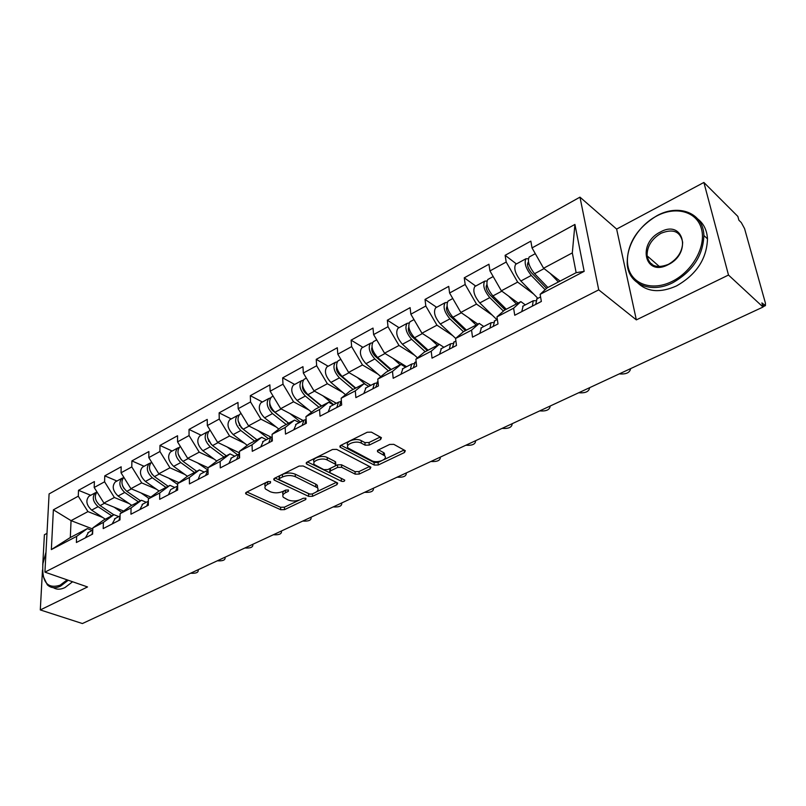 <?xml version="1.0" encoding="UTF-8"?>
<svg xmlns="http://www.w3.org/2000/svg" width="806" height="806" viewBox="0 0 806 806"><rect width="100%" height="100%" fill="white"/><g stroke="black" fill="none" stroke-linecap="round" stroke-linejoin="round"><path stroke-width="1.21" d="M270.524 481.595L267.733 481.656L246.344 492.285L245.669 493.685L246.314 494.159L280.7 509.724L284.528 509.634L305.786 499.508L305.907 498.219L303.197 498.289L300.416 499.619C296.145 501.322 292.004 501.423 287.994 499.922L283.319 497.282C282.171 495.619 282.926 494.088 285.566 492.688L288.357 491.328L288.447 490.018L285.687 490.078L282.906 491.438C278.614 493.181 274.423 493.282 270.302 491.751L265.456 488.98C264.308 487.298 265.043 485.746 267.663 484.325L270.463 482.945L270.524 481.595M651.822 263.804L651.792 264.408M380.623 439.522L381.419 437.678L371.435 432.157L367.244 432.238L340.787 445.375L340.031 447.129L374.276 465.072L378.286 464.981L404.501 452.498L405.317 450.705L393.791 444.348L389.671 444.438L378.326 449.939L377.53 451.703L384.613 455.773C388.492 459.339 376.906 463.692 371.697 460.659L348.252 448.126C344.343 444.459 356.03 440.016 361.38 443.179L365.128 445.174L369.249 445.083L380.623 439.522L380.402 437.043M636.347 319.891L728.493 275.048L763.04 307.046L82.393 623.542L40.3 609.93L87.532 586.949L44.924 572.139L598.727 289.858L636.347 319.891L616.63 229.075L579.967 197.148L598.727 289.858M303.157 465.989L299.097 466.08L274.534 478.28L273.839 479.782L274.433 480.225L308.658 496.385L312.547 496.295L336.938 484.678L337.684 483.126L337.2 482.764L303.157 465.989M307.046 462.13L332.535 449.476L336.656 449.385L370.891 467.208L370.105 468.88L359.204 474.069L355.224 474.16L341.684 467.309L337.664 467.399L330.5 470.875L329.755 472.477L330.259 472.84L344.726 480.114C344.736 481.313 343.638 481.706 341.432 481.283L306.864 464.155L306.32 463.752L307.046 462.13M579.967 197.148L49.095 493.917L44.924 572.139M516.414 263.935L505.12 255.311L506.198 262.041L517.654 282.1L533.723 294.109M505.12 255.311L530.852 241.135L532.031 247.905L574.92 224.431L584.169 271.35L540.121 294.351L541.36 301.464L514.742 315.267L513.613 308.194L496.949 316.889L498.017 323.931L472.518 337.15L471.55 330.158L455.571 338.5L456.488 345.462L432.036 358.136L431.21 351.215L415.886 359.224L416.652 366.115L393.187 378.276L392.492 371.435L377.772 379.122L378.417 385.933L355.869 397.62L355.305 390.86L341.16 398.245L341.673 404.975L320.002 416.218L319.559 409.519L305.948 416.631L306.351 423.291L285.495 434.102L285.163 427.482L272.065 434.323L272.357 440.912L252.278 451.32L252.046 444.781L239.432 451.36L239.624 457.879L220.28 467.903L220.139 461.435L207.978 467.782L208.079 474.23L189.43 483.902L189.38 477.495L177.652 483.62L177.663 489.998L159.669 499.327L159.709 492.99L148.385 498.904L148.324 505.211L130.945 514.218L131.056 507.951L120.124 513.664L119.983 519.9L103.208 528.595L103.39 522.409L92.821 527.92L92.609 534.086L76.389 542.498L76.641 536.373L51.352 549.581L53.377 509.815L78.273 496.194L87.945 511.609L102.654 517.432M90.735 495.287L78.514 490.31L78.273 496.194M78.514 490.31L94.393 481.565L94.191 487.489L104.589 481.797L114.371 497.493L129.172 503.589M116.971 481.021L104.76 475.852L104.589 481.797M104.76 475.852L121.172 466.805L121.041 472.79L131.791 466.916L141.695 482.895L156.586 489.282M144.093 466.281L131.892 460.901L131.791 466.916M131.892 460.901L148.878 451.551L148.808 457.596L159.931 451.511L169.975 467.802L184.947 474.502M172.152 451.038L159.971 445.436L159.931 451.511M159.971 445.436L177.542 435.764L177.552 441.869L189.067 435.572L199.233 452.166L214.305 459.208M201.178 435.26L189.027 429.437L189.067 435.572M189.027 429.437L207.223 419.412L207.323 425.578L219.252 419.049L229.549 435.975L244.712 443.381M231.241 418.929L219.121 412.853L219.252 419.049M219.121 412.853L237.982 402.466L238.173 408.702L250.535 401.932L260.973 419.191L276.216 426.999M262.383 402.003L250.313 395.675L250.535 401.932M250.313 395.675L269.879 384.895L270.151 391.202L282.987 384.18L293.555 401.791L308.9 410.022M294.674 384.452L282.664 377.853L282.987 384.18M282.664 377.853L302.965 366.67L303.338 373.037L316.657 365.753L327.367 383.727L342.812 392.441M328.163 366.246L316.234 359.355L316.657 365.753M316.234 359.355L337.311 347.749L337.805 354.187L351.638 346.61L362.488 364.967L378.034 374.196M362.942 347.346L351.104 340.152L351.638 346.61M351.104 340.152L373.007 328.092L373.611 334.591L387.998 326.712L399 345.472L414.647 355.285M399.071 327.71L387.343 320.194L387.998 326.712M387.343 320.194L410.113 307.65L410.848 314.209L425.81 306.018L436.963 325.191L452.73 335.649M436.64 307.298L425.024 299.429L425.81 306.018M425.024 299.429L448.73 286.372L449.597 293.011L465.183 284.478L476.487 304.084L492.395 315.277M475.721 286.059L464.256 277.818L465.183 284.478M464.256 277.818L488.94 264.227L489.957 270.927L506.198 262.041M525.321 304.89L520.867 301.625L513.613 308.194M496.949 316.889L504.385 310.25L520.867 301.625M517.654 282.1L501.352 290.805L518.137 303.056M489.957 270.927L501.352 290.805M483.771 326.521L479.258 323.418L471.55 330.158M455.571 338.5L463.45 331.689L479.258 323.418M476.487 304.084L460.841 312.446L477.867 324.143M449.597 293.011L460.841 312.446M443.905 347.285L439.32 344.323L431.21 351.215M415.886 359.224L424.147 352.262L439.32 344.323M436.963 325.191L421.941 333.221L439.179 344.394M410.848 314.209L421.941 333.221M405.609 367.234L400.975 364.393L392.492 371.435M377.772 379.122L386.396 372.029L400.975 364.393M399 345.472L384.553 353.189L406.597 366.71M373.611 334.591L384.553 353.189M368.795 386.406L364.121 383.696L355.305 390.86M341.16 398.245L350.096 391.031L364.121 383.696M362.488 364.967L348.595 372.392L370.851 385.339M337.805 354.187L348.595 372.392M333.382 404.844L328.677 402.254L319.559 409.519M305.948 416.631L315.176 409.317L328.677 402.254M327.367 383.727L313.997 390.87L336.414 403.272M303.338 373.037L313.997 390.87M299.298 422.596L294.553 420.117L285.163 427.482M272.065 434.323L281.556 426.918L294.553 420.117M293.555 401.791L280.669 408.672L303.227 420.551M270.151 391.202L280.669 408.672M266.454 439.703L261.688 437.326L252.046 444.781M239.432 451.36L249.165 443.884L261.688 437.326M260.973 419.191L248.55 425.83L271.209 437.215M238.173 408.702L248.55 425.83M234.788 456.186L230.002 453.909L220.139 461.435M207.978 467.782L217.922 460.236L230.002 453.909M229.549 435.975L217.57 442.373L239.473 452.891M207.323 425.578L217.57 442.373M204.25 472.094L199.445 469.908L189.38 477.495M177.652 483.62L187.788 476.014L199.445 469.908M199.233 452.166L187.667 458.342L208.079 467.712M177.552 441.869L187.667 458.342M174.771 487.449L169.955 485.353L159.709 492.99M148.385 498.904L158.701 491.247L169.955 485.353M169.975 467.802L158.802 473.767L178.962 482.643M148.808 457.596L158.802 473.767M146.289 502.279L141.463 500.264L131.056 507.951M120.124 513.664L130.592 505.956L141.463 500.264M141.695 482.895L130.904 488.668L150.843 497.08M121.041 472.79L130.904 488.668M118.774 516.616L113.938 514.681L103.39 522.409M92.821 527.92L103.43 520.182L113.938 514.681M114.371 497.493L103.934 503.065L123.65 511.064M94.191 487.489L103.934 503.065M92.156 530.469L87.33 528.615L76.641 536.373M87.945 511.609L71.049 520.636L70.313 537.521L87.33 528.615M92.781 529.028L71.049 520.636L53.377 509.815M70.313 537.521L51.352 549.581M47 533.36L44.39 534.751L42.748 564.915M42.476 569.983L40.3 609.93M728.493 275.048L703.89 182.458L737.843 216.411L738.901 220.209L741.288 222.587L744.573 228.612L765.428 303.157L765.458 305.595L761.892 302.915L763.04 307.046M703.89 182.458L616.63 229.075M540.121 294.351L547.083 287.903L576.139 272.69L572.32 252.903L543.587 268.247L560.089 281.093M576.139 272.69L584.169 271.35M532.031 247.905L543.587 268.247M574.92 224.431L572.32 252.903M268.277 481.464L267.562 481.817C265.033 483.177 264.257 484.688 265.255 486.34M285.203 490.32C282.815 491.67 282.12 493.121 283.118 494.693M246.938 491.982L280.579 507.276L284.417 507.186L299.268 500.093M316.174 492.013L336.374 482.361M275.017 478.039L310.129 494.249M279.521 478.452L279.44 479.812L309.474 494.058L312.204 493.987L315.166 492.567C317.967 491.106 318.743 489.514 317.493 487.771L295.328 476.678C291.178 475.066 286.906 475.167 282.513 476.981L279.521 478.452L279.4 475.933L279.007 478.875M317.624 487.942L317.332 485.283L315.66 484.063L315.811 486.552M279.4 475.933L282.392 474.452C286.785 472.648 291.047 472.548 295.197 474.16L315.66 484.063M369.642 466.473L359.002 471.56L359.204 474.069M335.165 465.989L337.472 464.861L341.492 464.77L355.023 471.651L359.002 471.56M330.188 468.417L329.694 471.51M307.408 461.949L342.691 479.026M327.327 460.035C322.068 457.083 310.904 461.113 314.471 464.649L323.841 469.646L327.861 469.555L335.024 466.07L335.77 464.417L327.327 460.035L327.155 457.486C321.947 454.544 310.864 458.493 314.259 462.04M335.659 462.886L335.095 461.526L335.276 464.065M327.155 457.486L335.095 461.526M347.92 445.396C344.434 441.698 355.95 437.497 361.159 440.6L364.906 442.595L369.027 442.514L380.291 436.983M384.714 455.884L384.381 453.224L383.293 452.428L383.525 454.977M378.477 449.859L383.293 452.428M341.009 445.265L374.055 462.543L378.064 462.453L381.359 460.881M383.485 459.863L404.138 450M96.78 492.164L95.39 492.758C91.894 497 92.801 501.634 98.1 506.682L111.752 515.82M89.627 495.881L88.982 496.234C85.476 500.476 86.373 505.1 91.662 510.117L105.304 519.195M96.992 491.962C93.99 496.355 95.037 500.899 100.115 505.604L113.777 514.762M114.16 507.216L121.837 512.404M190.609 573.227C195.798 573.55 198.336 572.592 198.236 570.356L197.802 569.882M91.944 534.438L92.71 531.134M85.426 537.814L88.509 532.373M45.992 552.181L42.909 563.696C41.64 582.033 47.363 589.196 60.087 585.196L67.15 579.867M68.248 580.249L60.641 586.083C55.282 588.602 50.838 588.168 47.312 584.783L43.202 576.34M72.58 581.751L64.984 587.564C60.551 589.68 56.692 589.72 53.387 587.675M672.073 281.445C692.213 271.662 706.298 246.636 701.512 229.075C697.029 211.353 675.68 205.732 656.517 216.089C637.284 226.204 624.217 249.538 628.086 266.786C631.662 284.165 652.004 291.49 672.073 281.445M656.83 215.776C678.763 203.424 703.467 212.915 703.88 235.483C703.104 255.542 692.737 271.29 672.788 282.715C651.077 293.898 628.992 284.498 627.239 264.781C626.625 244.621 636.498 228.279 656.83 215.776M668.093 264.711C644.548 277.274 636.982 243.241 660.316 232.047C683.538 218.819 692.294 253.275 668.093 264.711M661.011 233.287C651.611 238.959 646.976 246.475 647.087 255.824C649.475 266.071 656.578 268.912 668.406 264.348C677.715 258.907 682.47 251.522 682.652 242.203C680.324 231.393 673.111 228.42 661.011 233.287M697.855 219.061C703.779 223.736 706.993 230.345 707.497 238.888C706.741 258.897 696.414 274.574 676.496 285.929C660.477 293.052 647.611 292.104 637.899 283.087M647.722 258.837L647.822 256.459M123.318 477.757L121.887 478.351C118.462 482.603 119.409 487.308 124.729 492.466L138.42 501.866M115.903 481.605L115.258 481.958C111.822 486.199 112.759 490.884 118.079 496.012L131.751 505.352M124.084 488.597L122.673 486.018M123.842 477.303C120.557 481.595 121.555 486.28 126.814 491.348L140.506 500.768M141.02 492.929L148.989 498.461M150.752 462.876L149.271 463.47C145.926 467.712 146.924 472.477 152.274 477.757L165.976 487.429M143.055 466.845L142.43 467.188C139.055 471.439 140.043 476.185 145.392 481.434L159.094 491.035M152.274 474.583L149.916 470.241M151.417 462.301L151.417 462.301C148.072 466.553 149.08 471.319 154.43 476.608L168.142 486.3M168.786 478.16L177.652 484.477M179.134 447.481L177.612 448.065C174.338 452.317 175.386 457.143 180.766 462.553L194.488 472.507M171.154 451.582L170.529 451.914C167.235 456.166 168.273 460.982 173.643 466.352L187.425 476.286M181.279 459.793L178.247 454.211M179.839 446.856L180.423 446.544L179.839 446.856C176.564 451.108 177.622 455.944 183.002 461.354L196.724 471.339M197.51 462.866L208.019 470.11M208.462 441.184L209.086 441.487M208.512 431.542L206.951 432.127C203.757 436.368 204.865 441.265 210.265 446.806L223.997 457.062M200.22 435.774L199.616 436.106C196.402 440.358 197.49 445.234 202.89 450.745L216.824 461.072M211.313 444.459L207.636 437.769M209.852 430.545L209.248 430.878C206.064 435.119 207.172 440.016 212.572 445.567L226.305 455.843M227.232 447.018L237.518 454.765M239.483 453.153L238.536 452.438M239.261 425.356L240.168 425.81M238.949 415.04L237.327 415.614C234.224 419.855 235.392 424.812 240.813 430.495L254.555 441.063M230.325 419.422L229.73 419.745C226.607 423.986 227.755 428.933 233.176 434.575L247.271 445.335M240.309 413.992L239.704 414.324C236.621 418.556 237.79 423.523 243.211 429.215L256.943 439.804L241.306 427.744L238.123 420.823M258.021 430.585L268.428 438.676M270.796 437.426L269.275 436.237M217.318 560.805C222.668 561.137 225.257 560.13 225.106 557.772L224.733 557.359M118.905 520.454L120.064 516.434M112.165 523.95L115.177 518.49M244.873 547.989C250.404 548.332 253.054 547.254 252.842 544.765L252.54 544.423M146.813 505.987L148.354 501.413M139.831 509.604L142.763 504.123M273.345 534.751C279.057 535.093 281.768 533.955 281.485 531.335L281.254 531.073M175.688 491.015L177.652 485.978L171.315 489.252M168.474 494.763L170.65 489.595M302.754 521.079C308.668 521.422 311.448 520.213 311.086 517.442L310.935 517.271M207.958 474.291L208.059 472.518M205.611 475.51L207.686 470.311L200.875 473.857M198.125 479.389L200.22 474.2M333.16 506.934C339.286 507.276 342.127 505.997 341.694 503.075L341.623 503.004M239.05 458.171L239.533 454.846M236.621 459.44L238.596 454.211L239.503 453.788M228.864 463.46L231.503 457.899M271.3 409.055L272.549 409.71M270.494 397.942L268.811 398.507C265.819 402.738 267.038 407.765 272.488 413.589L286.211 424.48M261.527 402.466L260.932 402.788C257.91 407.02 259.119 412.027 264.559 417.82L278.826 429.054M288.558 423.251L272.922 410.818C270.544 408.612 269.486 406.113 269.738 403.332M271.864 396.844L271.279 397.156C268.297 401.388 269.526 406.425 274.967 412.269L288.699 423.18M289.928 413.549L300.457 421.991M302.784 420.782L301.122 419.442M364.614 492.315C370.931 492.657 373.843 491.297 373.38 488.235M271.3 441.456L272.186 437.205M268.781 442.766L270.655 437.517L272.176 436.973M260.731 446.937L263.26 441.366M304.779 392.351L306.451 393.257M303.207 380.22L301.464 380.754C298.583 384.976 299.872 390.074 305.333 396.058L319.045 407.292M293.868 384.885L293.293 385.197C290.382 389.419 291.651 394.507 297.112 400.441L311.559 412.188M321.332 406.093L305.716 393.268C303.167 390.769 302.109 388.099 302.552 385.248M304.597 379.052L304.023 379.364C301.152 383.585 302.441 388.694 307.912 394.678L321.614 405.942M323.005 395.857L333.674 404.693M335.941 403.514L334.127 402.003M397.177 477.172C403.554 477.545 406.577 476.134 406.244 472.951M304.779 424.107L306.099 419.18M302.159 425.457L303.922 420.188L305.696 419.654M293.807 429.789L296.215 424.198M340.404 375.596L342.641 376.886M337.16 361.844L335.346 362.347C332.586 366.549 333.946 371.717 339.427 377.863L353.109 389.459M327.427 366.649L326.863 366.952C324.072 371.163 325.412 376.311 330.893 382.417L345.532 394.718M355.335 388.291L339.759 375.052C337.029 372.251 335.981 369.41 336.616 366.539M338.56 360.594L338.006 360.897C335.256 365.098 336.616 370.276 342.107 376.432L355.778 388.059M357.33 377.47L365.541 384.512M370.347 385.59L368.372 383.898M430.898 461.495C437.356 461.888 440.479 460.428 440.288 457.123M339.548 406.083L341.18 400.784M336.827 407.493L338.47 402.194L340.313 401.69M328.153 411.987L330.42 406.385M378.145 358.811L381.298 360.715M372.422 342.762L370.538 343.225C367.909 347.406 369.339 352.645 374.83 358.952L388.472 370.941M362.267 347.708L361.723 348.011C359.063 352.192 360.473 357.421 365.964 363.687L380.815 376.624M390.638 369.813L375.102 356.131C372.201 352.988 371.163 349.995 372.009 347.164M373.833 341.422L373.299 341.714C370.679 345.905 372.12 351.154 377.611 357.471L391.253 369.491M392.965 358.348L400.209 364.796M406.073 366.992L403.907 365.058M465.838 445.244C472.366 445.668 475.621 444.156 475.57 440.721M375.687 387.343L377.762 381.732M372.856 388.814L374.367 383.505L376.291 383.041M363.838 393.489L365.964 387.877M417.609 341.734L421.79 344.414M409.085 322.944L407.101 323.347C404.622 327.508 406.133 332.828 411.634 339.316L425.225 351.708M398.466 328.042L397.942 328.324C395.424 332.485 396.915 337.795 402.416 344.233L417.498 357.864M427.311 350.61L411.836 336.465C408.753 332.949 407.735 329.825 408.803 327.085M410.496 321.503L409.972 321.785C407.504 325.946 409.025 331.266 414.526 337.764L428.107 350.197M429.981 338.439L437.426 345.311M502.067 428.399C508.687 428.842 512.052 427.281 512.173 423.694M413.287 367.858L415.191 362.237M410.335 369.38L411.695 364.06L413.71 363.657M400.955 374.256L402.909 368.634M458.936 324.465L464.276 328.072M447.219 302.361L445.134 302.683C442.806 306.804 444.408 312.204 449.919 318.874L463.43 331.699M436.106 307.58L435.603 307.852C433.245 311.993 434.817 317.373 440.328 323.992L455.672 338.409M465.435 330.651L450.05 316.012C446.776 312.073 445.778 308.819 447.088 306.26M448.62 300.779L448.116 301.051C445.809 305.182 447.411 310.582 452.932 317.272L466.432 330.128M468.457 317.675L476.134 325.05M539.667 410.909C546.357 411.392 549.853 409.77 550.155 406.033M452.418 347.567L454.151 341.956M449.355 349.159L450.554 343.819L452.67 343.497M439.572 354.227L441.366 348.605M502.309 307.106L505.735 309.554M486.925 280.972L484.708 281.163C482.572 285.253 484.255 290.734 489.766 297.605L503.428 311.106M475.278 286.291L474.794 286.553C472.608 290.654 474.271 296.114 479.782 302.935L496.899 319.69M505.11 309.877L489.826 294.724C486.481 290.563 485.464 287.248 486.764 284.77L486.955 284.659M488.305 279.219L487.821 279.481C485.696 283.561 487.388 289.052 492.899 295.933L506.319 309.242M508.495 296.014L516.414 303.953M578.708 392.764C585.488 393.268 589.115 391.575 589.609 387.696M493.201 326.43L494.723 320.818M489.998 328.092L491.025 322.743L493.262 322.531M479.812 333.372L481.404 327.76M528.313 258.726L525.945 258.756C523.991 262.806 525.774 268.368 531.285 275.44L545.118 289.717M516.072 264.126L515.608 264.378C513.613 268.438 515.366 273.969 520.878 281.002L537.864 298.351M546.559 288.387L531.255 272.549C527.92 268.267 526.842 264.892 528.031 262.444L528.504 262.252M529.643 256.751L529.189 256.993C527.255 261.043 529.038 266.605 534.559 273.697L547.868 287.49M550.155 273.365L558.387 281.979M619.28 373.893C626.131 374.437 629.909 372.684 630.604 368.624M535.718 304.396L537.028 298.784M532.383 306.119L533.219 300.769L535.607 300.719M521.754 311.63L523.134 306.018M535.708 304.366L535.144 304.688M762.728 305.907L764.32 305.162M267.562 481.817L267.663 484.325M288.286 489.947L288.357 491.328M285.445 490.199L285.566 492.688M305.706 498.138L305.786 499.508M284.417 507.186L284.528 509.634M280.579 507.276L280.7 509.724M246.253 492.325L246.314 494.159M270.403 481.545L270.463 482.945M336.787 482.562L336.938 484.678M312.396 493.897L312.547 496.295M308.507 493.917L308.658 496.385M274.352 478.381L274.433 480.225M295.197 474.16L295.328 476.678M282.392 474.452L282.513 476.981M369.914 466.614L370.105 468.88M355.023 471.651L355.224 474.16M341.492 464.77L341.684 467.309M337.472 464.861L337.664 467.399M330.329 468.346L330.5 470.875M341.25 478.784L341.432 481.283M306.754 462.301L306.864 464.155M369.027 442.514L369.249 445.083M364.906 442.595L365.128 445.174M361.159 440.6L361.38 443.179M377.792 450.262L377.943 452.005M404.249 450.06L404.501 452.498M378.064 462.453L378.286 464.981M374.055 462.543L374.276 465.072M340.364 445.627L340.505 447.481M98.1 506.682L91.662 510.117M104.458 503.287L100.115 505.604M124.729 492.466L118.079 496.012M131.428 488.889L126.814 491.348M152.274 477.757L145.392 481.434M159.326 473.999L154.43 476.608M180.766 462.553L173.643 466.352M188.191 458.584L183.002 461.354M210.265 446.806L202.89 450.745M218.094 442.625L212.572 445.567M240.813 430.495L233.176 434.575M249.064 426.092L243.211 429.215M272.488 413.589L264.559 417.82M281.183 408.944L274.967 412.269M305.333 396.058L297.112 400.441M314.511 391.162L307.912 394.678M339.427 377.863L330.893 382.417M349.109 372.684L342.107 376.432M372.241 348.353L371.637 348.686M374.83 358.952L365.964 363.687M385.056 353.502L377.611 357.471M409.085 328.455L408.289 328.888M411.634 339.316L402.416 344.233M422.435 333.543L414.526 337.764M447.411 307.751L446.423 308.285M449.919 318.874L440.328 323.992M461.334 312.778L452.932 317.272M487.308 286.201L486.109 286.845M489.766 297.605L479.782 302.935M501.846 291.157L492.899 295.933M528.887 263.733L527.446 264.509M531.285 275.44L520.878 281.002M544.06 268.62L534.559 273.697M762.96 306.754L765.307 305.665M245.649 492.839L245.669 493.685M273.798 478.865L273.839 479.782M317.332 485.283L317.493 487.771M335.588 461.878L335.77 464.417M306.27 462.755L306.32 463.752M384.381 453.224L384.613 455.773M377.44 450.635L377.53 451.703M339.951 446.04L340.031 447.129M95.39 492.758L88.982 496.234M198.236 570.356L198.226 569.681M87.814 532.736L92.74 530.167M647.087 255.824L659.55 266.665M707.497 238.888L703.88 235.483M121.887 478.351L115.258 481.958M149.271 463.47L142.43 467.188M177.612 448.065L170.529 451.914M206.951 432.127L199.616 436.106M210.225 430.344L209.248 430.878M237.327 415.614L229.73 419.745M241.115 413.559L239.704 414.324M225.106 557.772L225.096 557.188M114.492 518.842L120.074 515.941M142.088 504.465L148.364 501.201M230.859 458.241L238.596 454.211M268.811 398.507L260.932 402.788M273.133 396.149L271.279 397.156M262.635 441.688L270.655 437.517M301.464 380.754L293.293 385.197M306.361 378.095L304.023 379.364M295.601 424.52L303.922 420.188M335.346 362.347L326.863 366.952M340.867 359.345L338.006 360.897M329.815 406.698L338.47 402.194M370.538 343.225L361.723 348.011M376.714 339.86L373.299 341.714M377.188 382.034L378.004 381.601M365.38 388.18L374.367 383.505M407.101 323.347L397.942 328.324M413.992 319.599L409.972 321.785M414.637 362.529L416.168 361.733M402.345 368.926L411.695 364.06M445.134 302.683L435.603 307.852M452.781 298.522L448.116 301.051M453.607 342.228L455.904 341.039M440.822 348.897L450.554 343.819M484.708 281.163L474.794 286.553M493.191 276.559L487.821 279.481M494.209 321.09L497.342 319.458M480.88 328.032L491.025 322.743M525.945 258.756L515.608 264.378M535.305 253.668L529.189 256.993M536.544 299.046L540.574 296.94M522.641 306.28L533.219 300.769"/></g></svg>

